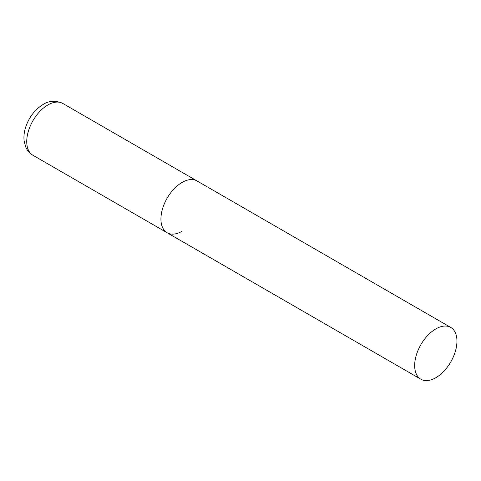 <?xml version="1.0" encoding="UTF-8"?>
<svg xmlns="http://www.w3.org/2000/svg" width="481" height="481" viewBox="0 0 481 481"><rect width="100%" height="100%" fill="white"/><g stroke="black" fill="none" stroke-linecap="round" stroke-linejoin="round"><path stroke-width="0.72" d="M182.077 231.259A29.9 17.262 -60 0 1 167.123 232.738A29.9 17.262 -60 0 1 162.542 208.778A29.9 17.262 -60 0 1 182.077 182.425A29.9 17.262 -60 0 1 197.03 180.946A29.9 17.262 120 0 0 173.984 188.955A29.9 17.262 120 0 0 160.931 219.047A29.9 17.262 120 0 0 167.123 232.738L32.93 155.261A29.9 17.262 -60 0 1 28.349 131.301A29.9 17.262 -60 0 1 47.884 104.948A29.9 17.262 -60 0 1 62.831 103.469C55.628 100.276 49.05 100.613 43.098 104.473C34.698 109.728 28.836 117.46 25.511 127.669C24.08 132.299 23.629 136.79 24.152 141.131L25.733 147C27.255 150.553 29.654 153.307 32.93 155.261M456.95 341.125A29.9 17.262 120 0 0 450.757 327.435A29.9 17.262 120 0 0 427.717 335.449A29.9 17.262 120 0 0 414.664 365.542A29.9 17.262 120 0 0 420.857 379.226A29.9 17.262 120 0 0 443.897 371.218A29.9 17.262 120 0 0 456.95 341.125M450.757 327.435L62.831 103.469M167.123 232.738L420.857 379.226"/></g></svg>
